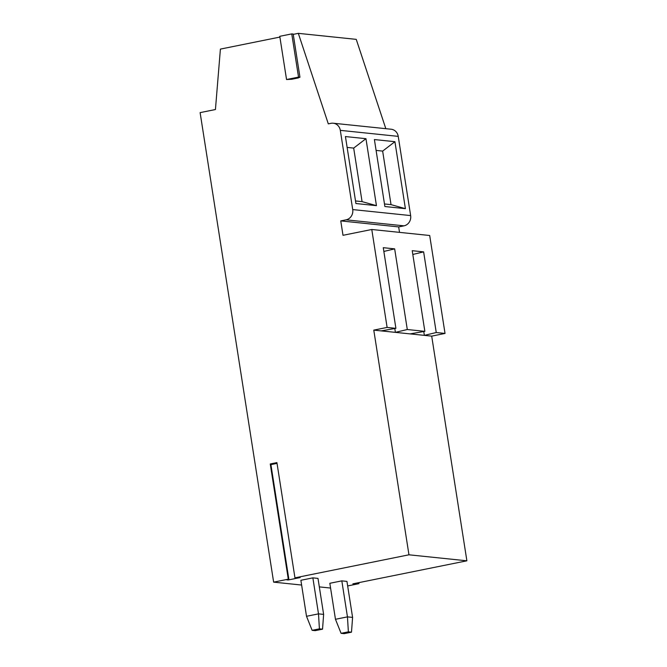 <?xml version="1.0" encoding="UTF-8"?>
<svg xmlns="http://www.w3.org/2000/svg" width="667" height="667" viewBox="0 0 667 667"><rect width="100%" height="100%" fill="white"/><g stroke="black" fill="none" stroke-linecap="round" stroke-linejoin="round"><path stroke-width="1" d="M347.665 585.943L358.954 583.658L352.876 583.842L466.883 560.805L431.699 336.135L373.778 330.123L408.963 554.802L466.883 560.805M354.294 583.992L354.235 583.575M357.529 583.517L357.437 582.925M358.954 583.658L358.796 582.65M298.432 77.906L291.771 79.248L286.543 79.523L298.533 77.097L299.958 77.247L298.399 77.689M299.958 77.247L293.188 34.042L291.762 33.892L279.773 36.31L286.543 79.523M408.963 554.802L294.956 577.839L300.183 577.564L288.194 579.99L286.768 579.84L288.294 579.181L273.637 582.141L200.117 112.623L215.433 109.53L220.402 49.1L279.898 37.077M293.247 34.376L298.324 33.35L356.245 39.361L385.826 128.681M298.533 77.097L291.762 33.892M273.637 582.141L301.617 585.042M319.326 586.885L330.582 588.052M340.312 130.357L398.232 136.368A8.804 8.104 -84.1 0 0 391.145 129.231L333.225 123.22A8.804 8.104 -84.1 0 1 340.312 130.357L352.718 209.571A8.804 8.104 -84.1 0 1 346.081 219.827L340.754 220.902L343.005 235.309L371.777 229.49L387.118 327.43L395.898 328.339L381.149 330.882L395.398 332.358L407.295 329.523L424.854 331.341L412.223 250.692L423.628 251.876L412.815 254.452M387.118 327.43L373.778 330.123M424.854 331.341L410.105 333.884L424.362 335.368L436.251 332.525L445.031 333.433L431.699 336.135M371.777 229.49L429.698 235.501L445.031 333.433M395.898 328.339L383.267 247.682L394.664 248.866L383.85 251.451M407.295 329.523L394.664 248.866M436.251 332.525L423.628 251.876M340.754 220.902L398.666 226.913L399.525 232.374M346.081 219.827L404.002 225.838L398.666 226.913M404.002 225.838A8.804 8.104 -84.1 0 0 410.639 215.583L352.718 209.571M398.232 136.368L410.639 215.583M374.395 139.561L394.914 141.687L405.403 208.663L384.884 206.528L374.395 139.561M345.431 136.56L365.958 138.686L376.446 205.653L355.92 203.527L345.431 136.56M333.225 123.22A8.804 8.104 -84.1 0 0 330.965 123.328L328.306 123.87L298.324 33.35M395.398 332.358L394.797 328.531M424.362 335.368L423.762 331.532M394.914 141.687L382.65 151.101L391.029 204.636L405.403 208.663M376.096 150.417L382.65 151.101M391.029 204.636L384.475 203.96M365.958 138.686L353.685 148.091L362.073 201.634L376.446 205.653M347.132 147.415L353.685 148.091M362.073 201.634L355.519 200.95M288.294 579.181L270.252 463.965L276.913 462.615L294.956 577.839M270.252 463.965L270.819 464.024L288.861 579.239M270.91 464.616L277.03 463.382M288.194 579.99L288.111 579.456M306.512 616.291L312.123 630.323L319.41 628.848L318.501 613.865L306.512 616.291L300.875 580.282L312.865 577.864L318.501 613.865L323.628 614.399L317.992 578.397L312.865 577.864M319.41 628.848L322.536 629.173L315.241 630.649L312.123 630.323M322.536 629.173L323.628 614.399M335.468 619.293L341.079 633.325L348.374 631.849L347.457 616.875L335.468 619.293L329.832 583.292L341.821 580.865L347.457 616.875L352.593 617.4L346.948 581.399L341.821 580.865M348.374 631.849L351.492 632.174L344.205 633.65L341.079 633.325M351.492 632.174L352.593 617.4"/></g></svg>
